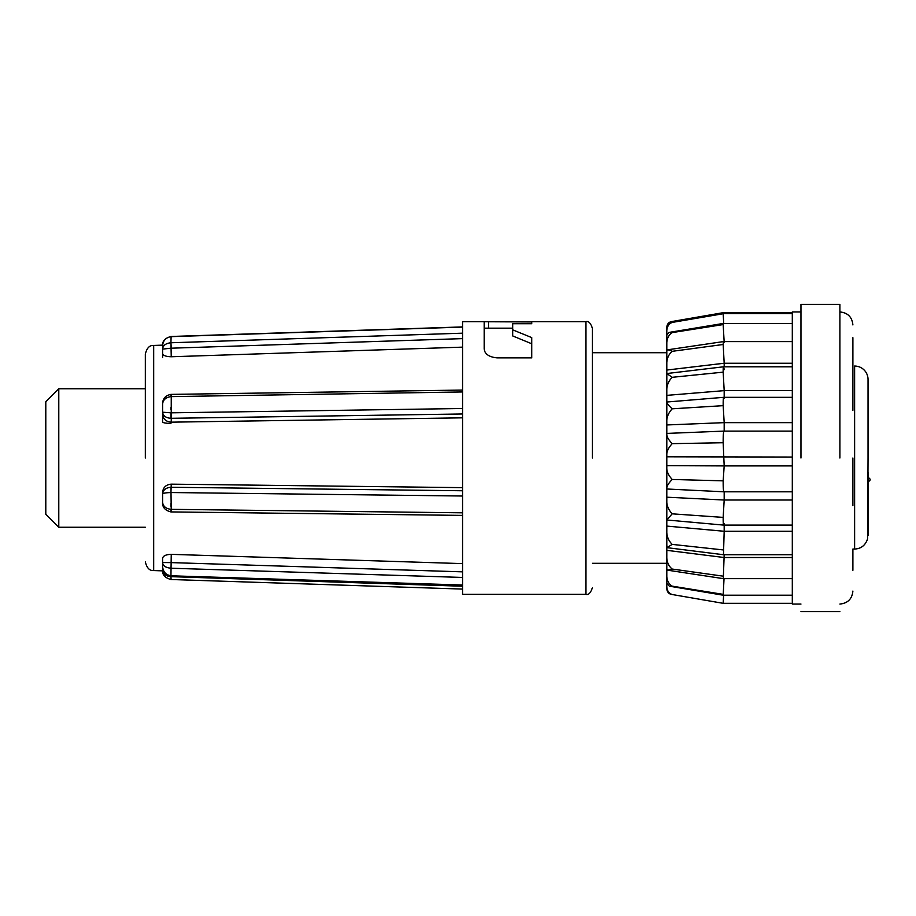 <?xml version="1.0" encoding="UTF-8"?>
<svg xmlns="http://www.w3.org/2000/svg" width="916" height="916" viewBox="0 0 916 916"><rect width="100%" height="100%" fill="white"/><g stroke="black" fill="none" stroke-linecap="round" stroke-linejoin="round"><path stroke-width="1.37" d="M145.335 458L145.335 354.103L145.335 458M592.366 458L592.366 328.168L592.366 458M852.888 337.695L852.888 410.311M868.036 458L868.036 379.453A13.419 13.419 0 0 0 854.617 366.045L854.617 549.039C861.086 548.776 865.437 545.329 867.647 538.711L868.036 458M162.59 562L162.59 558.336C163.105 555.852 165.991 554.512 171.246 554.352L462.546 563.615M162.59 500.548L162.59 493.999C162.876 493.209 165.659 492.728 170.949 492.545L171.246 484.152L462.546 487.644M462.546 515.399L170.903 511.918C164.983 510.395 162.212 507.132 162.59 502.128L162.59 492.419C163.105 487.381 165.991 484.621 171.246 484.152M585.885 321.676L531.784 321.676L531.784 323.714L512.742 323.714L512.742 329.863L531.784 337.615L531.784 357.881L497.159 357.881C489.144 357.08 484.816 354.126 484.186 349.03L484.186 321.676L462.546 321.676L462.546 594.324L585.885 594.324L585.885 321.676C588.438 320.783 590.602 322.947 592.366 328.168M58.784 527.238L45.8 514.254L45.8 401.746L58.784 388.762L58.784 527.238L145.335 527.238M484.186 328.168L512.742 328.168M724.029 578.637L723.193 595.217L669.356 586.171L666.802 583.274L666.802 576.656L666.802 586.812C667.111 590.786 668.898 593.35 672.195 594.518L671.783 594.45C668.806 593.98 667.146 592.102 666.802 588.805L666.802 584.442M724.178 554.73L723.297 578.637L667.764 570.21L666.802 569.202L666.802 564.061L666.802 576.427C667.111 580.904 668.909 584.145 672.195 586.148L723.171 594.358M792.306 531.269L724.178 531.269L723.468 554.73L666.894 547.642L666.802 544.23L666.802 557.981C667.111 562.642 668.909 566.34 672.195 569.054L667.764 570.21M723.228 313.581L723.159 312.677L792.306 312.677M723.159 313.604L792.306 313.581M666.802 334.821L668.989 332.428L723.205 323.451L723.171 324.573L723.205 323.451L792.306 323.451M668.989 332.428L672.195 332.6C668.909 334.752 667.111 338.107 666.802 342.641L666.802 350.553C667.111 349.465 668.909 349.717 672.195 351.32L723.171 344.496L723.319 341.599L792.306 341.599M724.178 369.663C723.457 365.163 723.125 365.999 723.171 372.148L724.178 390.64L792.306 390.64M672.195 351.32C668.909 354.149 667.111 357.904 666.802 362.576L666.802 376.487L666.802 373.556L672.195 377.312C668.909 380.632 667.111 384.525 666.802 389.002L666.802 395.369L724.178 390.64L724.178 398.437C723.457 395.987 723.125 398.403 723.171 405.662L724.178 422.642L792.306 422.642M792.306 500.022L724.178 500.022L723.171 517.403C723.125 524.49 723.457 526.586 724.178 523.712M666.802 395.369L666.802 402.307C667.111 403.635 668.909 405.799 672.195 408.811C668.909 412.372 667.111 416.15 666.802 420.135L666.802 424.955L724.178 422.642L724.178 431.264C723.457 431.035 723.125 434.86 723.171 442.737L724.178 465.912L792.306 465.912M666.802 424.955L666.802 434.86C667.111 437.298 668.909 440.23 672.195 443.653C668.909 447.237 667.111 450.638 666.802 453.855L666.802 456.798L792.306 457.05M666.802 456.798L666.802 465.649L724.178 465.912L723.171 480.843C723.125 488.64 723.457 492.201 724.178 491.526L724.178 500.022L666.802 497.205L666.802 502.369C667.111 506.468 668.909 510.281 672.195 513.83L666.802 519.979L723.686 525.108L792.306 525.108M792.306 312.608L792.306 602.259M800.962 458L800.962 304.375L800.962 458M839.903 458L839.903 304.375L839.903 458M852.888 570.313L852.888 549.039L854.617 549.039M868.036 535.528C868.036 522.761 868.036 522.761 868.036 535.528L868.036 472.324M852.888 505.689L852.888 458M666.802 488.995L723.949 491.8L792.306 491.8M724.178 525.108L724.178 531.269L666.802 526.093L666.802 532.723C667.111 537.257 668.909 541.138 672.195 544.39L666.894 547.642M792.306 557.523L724.178 557.523L666.802 550.333M723.171 344.496L724.178 363.24L792.306 363.24M666.802 370.053L724.178 363.24L724.178 366.801M723.629 595.217L723.171 603.255M672.195 332.6L723.171 324.573L724.178 342.286M671.543 322.501L723.159 313.581L723.72 323.451M666.802 346.798L666.802 351.939M666.802 335.027L666.802 336.401M666.802 327.218L666.802 327.195C667.111 323.806 668.909 321.905 672.195 321.482L723.159 312.677M666.802 327.195L666.802 336.058M666.802 338.725L666.802 335.073M666.802 332.439L666.802 327.596C667.111 324.379 668.909 322.65 672.195 322.421L723.171 313.741M671.142 322.558L672.195 322.421C668.909 323.749 667.111 326.474 666.802 330.573L666.802 327.596M666.802 362.576L666.802 350.553L667.524 349.82L723.319 341.599M672.195 377.312L723.171 372.148M666.802 389.002L666.825 373.533L723.503 366.801L792.306 366.801M672.195 408.811L723.171 405.662M666.802 403.166L666.802 420.135M592.366 563.294L666.802 563.294L666.802 564.359M672.195 443.653L723.171 442.737M666.802 465.649L666.802 468.992C667.111 472.37 668.909 475.862 672.195 479.469C668.909 482.824 667.111 485.617 666.802 487.85L666.802 497.205M723.171 480.843L672.195 479.469M666.802 574.756L666.802 576.725M666.802 578.58L666.802 580.435M723.171 517.403L672.195 513.83M666.802 502.369L666.802 526.093M666.802 584.316L666.802 588.404M723.171 549.921L672.195 544.39M672.195 594.518L723.159 603.323L792.306 603.323M723.171 576.164L672.195 569.054M669.356 586.171L672.195 586.148M666.802 576.427L666.802 583.274M666.802 586.812L666.802 588.805M666.802 334.832L666.802 342.641M666.802 434.86L666.802 453.855M666.802 468.992L666.802 487.85M666.802 532.723L666.802 547.562M666.802 557.981L666.802 569.202M170.949 503.182L170.949 506.273M170.903 576.084C165.166 574.859 162.395 571.573 162.59 566.202L162.59 566.202C162.968 571.698 165.75 574.893 170.949 575.786L171.246 554.352M171.246 511.678L170.949 487.266L462.546 490.758M531.784 357.881L531.784 343.786L512.742 335.966L512.742 329.863M462.546 589.08L170.914 579.507C164.846 577.824 162.075 574.607 162.59 569.844C163.071 573.977 165.853 576.244 170.949 576.668L170.949 579.336M171.097 579.347L170.949 576.668M462.546 586.229L171.246 576.668M162.59 558.336L162.59 562.538C162.876 565.802 165.659 567.702 170.949 568.218L171.246 562.607L462.546 571.847M162.59 566.202L162.59 562.538L170.949 562.607M462.546 513.51L462.546 512.811L171.097 509.342M170.949 511.666L170.949 509.342C165.75 508.632 162.968 506.227 162.59 502.128L162.59 493.999C163.071 489.934 165.853 487.701 170.949 487.266M462.546 417.833L171.246 422.161L171.246 394.785M462.546 347.141L171.246 356.759L170.949 342.756L171.109 336.481L462.546 326.92M484.186 321.734L531.784 321.951L531.784 323.714M170.949 407.448L170.949 409.727M170.949 418.303C165.865 417.914 163.071 415.887 162.59 412.211L170.949 412.818L170.949 418.303L462.546 413.975M171.246 422.161C165.991 421.726 163.105 419.059 162.59 414.169L162.59 404.368C162.876 399.983 165.659 397.407 170.949 396.628L170.949 394.785M462.546 391.956L171.097 396.617M170.949 348.195L162.59 349.111C162.968 345.435 165.75 343.317 170.949 342.756L171.246 348.195L462.546 338.622L462.546 333.184L171.097 342.756M162.59 346.156C162.876 340.752 165.659 337.58 170.949 336.664L170.914 336.493C164.846 338.176 162.075 341.393 162.59 346.156L162.59 353.473C163.105 355.534 165.991 356.633 171.246 356.759M162.59 415.452L162.59 422.001C162.876 422.791 165.659 423.272 170.949 423.455M162.59 412.211L162.59 406.326M162.59 357.664L162.59 353.473M162.59 350.519L162.59 349.798M162.59 493.999L162.59 502.128M145.335 354.103C146.812 348.011 149.594 345.126 153.682 345.447L153.682 570.553L163.598 570.897M462.546 577.446L171.097 568.229M171.097 575.798L462.546 585.015M462.546 496.014L171.097 492.533M171.097 412.818L462.546 408.502M462.546 327.092L171.097 336.653M488.514 328.168L488.514 321.951M839.903 311.944C847.769 312.734 852.098 317.062 852.888 324.928M666.802 402.021L723.743 397.326L792.306 397.326M724.018 431.104L792.306 431.104M792.306 604.056L800.962 604.056M800.962 611.625L839.903 611.625M868.036 481.805C870.83 480.362 870.83 478.919 868.036 477.476M839.903 604.056C847.769 603.266 852.098 598.938 852.888 591.072M800.962 304.375L839.903 304.375M792.306 311.944L800.962 311.944M723.468 554.73L792.306 554.73M723.297 578.637L792.306 578.637M723.193 595.217L792.306 595.217M724.006 431.104L666.802 433.417M592.366 352.706L666.791 352.706M58.784 388.762L145.335 388.762M171.109 576.095L462.546 585.313M585.885 594.324C588.438 595.217 590.602 593.053 592.366 587.832M462.546 390.067L170.903 394.384C165.304 395.517 162.544 398.849 162.59 404.368M153.682 570.553C149.594 570.874 146.812 567.989 145.335 561.897M153.682 345.447L162.636 345.137"/></g></svg>
